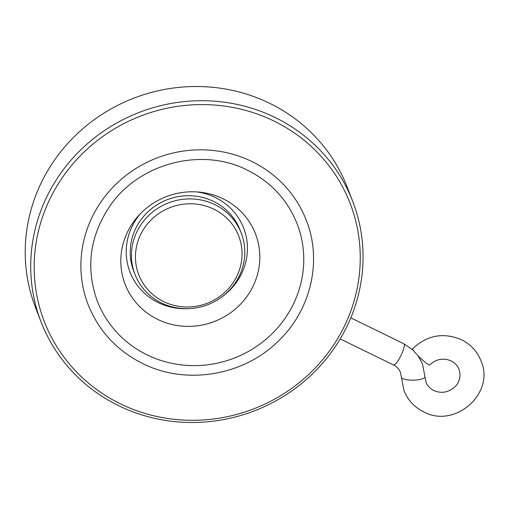 <?xml version="1.0" encoding="UTF-8"?>
<svg xmlns="http://www.w3.org/2000/svg" width="509" height="509" viewBox="0 0 509 509"><rect width="100%" height="100%" fill="white"/><g stroke="black" fill="none" stroke-linecap="round" stroke-linejoin="round"><path stroke-width="0.76" d="M418.112 355.797L422.476 363.91L425.995 382.113C427.458 385.828 430.086 388.647 433.859 390.568C441.532 393.788 448.588 392.503 455.046 386.725C458.24 383.843 461.688 377.086 458.997 369.356C457.534 365.64 454.906 362.822 451.127 360.9C443.352 357.655 436.232 358.998 429.768 364.934A11.796 1.502 -136.3 0 1 421.344 358.934A11.796 1.502 -136.3 0 1 412.742 349.199A11.796 1.502 -136.3 0 1 412.716 348.633C427.14 335.138 443.396 332.167 461.478 339.707C470.685 344.332 477.194 351.375 480.999 360.849C495.518 393.292 454.658 429.132 423.513 411.762C414.307 407.136 407.798 400.093 403.993 390.619L400.475 372.416C399.19 369.146 396.867 366.652 393.521 364.953L340.203 338.924M352.724 201.348L347.233 187.147A167.086 159.953 158.9 0 0 269.636 103.295A167.086 159.953 158.9 0 0 82.134 129.331A167.086 159.953 158.9 0 0 35.554 307.652L41.044 321.853A167.086 159.953 158.9 0 0 118.642 405.705A167.086 159.953 158.9 0 0 306.144 379.669A167.086 159.953 158.9 0 0 352.724 201.348A167.086 159.953 158.9 0 0 275.127 117.496A167.086 159.953 158.9 0 0 87.624 143.532A167.086 159.953 158.9 0 0 41.044 321.853M120.442 403.841A163.936 156.944 158.9 0 0 341.049 332.663A163.936 156.944 158.9 0 0 273.982 121.053A163.936 156.944 158.9 0 0 53.375 192.237A163.936 156.944 158.9 0 0 120.442 403.841M306.303 220.276A116.955 111.967 158.9 0 0 251.98 161.576A116.955 111.967 158.9 0 0 120.728 179.798A116.955 111.967 158.9 0 0 88.121 304.624C98.67 330.926 116.822 350.548 142.59 363.502C186.046 385.529 244.11 375.718 278.894 340.534C311.12 309.58 322.375 260.392 306.303 220.276M147.044 354.849A107.132 102.557 158.9 0 0 267.27 338.154A107.132 102.557 158.9 0 0 297.135 223.82C287.56 199.91 271.023 182.05 247.527 170.229C201.666 146.573 138.257 163.338 109.39 206.807C89.622 236.831 85.588 268.256 97.289 301.08A107.132 102.557 158.9 0 0 147.044 354.849M223.044 198.803A69.892 66.908 158.9 0 0 198.943 192.084A69.892 66.908 158.9 0 0 138.862 215.313A69.892 66.908 158.9 0 0 157.586 319.359A69.892 66.908 158.9 0 0 251.637 289.017A69.892 66.908 158.9 0 0 223.044 198.803M221.72 297.04A60.934 58.338 158.9 0 0 215.364 197.517A60.934 58.338 158.9 0 0 196.563 191.906M140.497 213.576A60.934 58.338 158.9 0 0 158.293 302.626A60.934 58.338 158.9 0 0 188.775 308.645M214.823 204.624A57.002 54.571 -21.1 0 1 241.298 233.237A57.002 54.571 -21.1 0 1 225.404 294.075A57.002 54.571 -21.1 0 1 161.436 302.957A57.002 54.571 -21.1 0 1 134.961 274.351A57.002 54.571 -21.1 0 1 150.855 213.513A57.002 54.571 -21.1 0 1 214.823 204.624M134.961 274.351L133.727 271.17A57.002 54.571 -21.1 0 1 149.621 210.332A57.002 54.571 -21.1 0 1 213.595 201.449A57.002 54.571 -21.1 0 1 240.07 230.055L241.298 233.237M213.844 209.154A53.598 51.314 -21.1 0 1 235.775 278.34A53.598 51.314 -21.1 0 1 163.643 301.614A53.598 51.314 -21.1 0 1 141.712 232.428A53.598 51.314 -21.1 0 1 213.844 209.154M413.429 350.396L403.866 343.753A11.796 2.551 116 0 1 404.216 344.179A11.796 2.551 116 0 1 399.921 357.534A11.796 2.551 116 0 1 393.521 364.953M424.964 376.787A11.796 3.213 179.2 0 1 413.811 380.153A11.796 3.213 179.2 0 1 401.442 377.436A11.796 3.213 179.2 0 1 401.378 377.118M403.866 343.753L350.803 317.851"/></g></svg>
